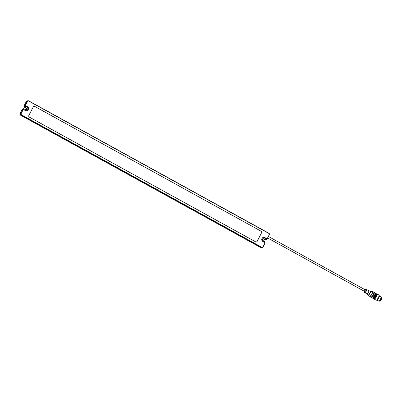 <?xml version="1.0" encoding="UTF-8"?>
<svg xmlns="http://www.w3.org/2000/svg" width="402" height="402" viewBox="0 0 402 402"><rect width="100%" height="100%" fill="white"/><g stroke="black" fill="none" stroke-linecap="round" stroke-linejoin="round"><path stroke-width="0.6" d="M261.506 247.652A1.206 1.171 -98.7 0 1 260.692 247.537L20.592 115.198A1.206 1.171 -98.7 0 1 20.1 113.56L22.241 109.399A1.206 1.171 -98.7 0 1 23.095 108.776L23.386 108.731A1.206 1.171 -98.7 0 1 24.115 108.862L25.497 109.625A0.904 0.879 81.3 0 0 26.773 108.982A0.904 0.879 81.3 0 0 26.316 108.032L24.934 107.269A1.206 1.171 -98.7 0 1 24.442 105.631L24.944 104.656A1.206 1.171 -98.7 0 0 25.437 106.294L26.014 106.203L27.396 106.967A2.015 1.955 -98.7 0 1 26.793 110.731A2.015 1.955 -98.7 0 1 25.577 110.51L24.19 109.746A1.206 1.171 81.3 0 0 22.607 110.238L20.969 113.429A1.206 1.171 81.3 0 0 21.462 115.062L261.561 247.406A1.206 1.171 81.3 0 0 263.144 246.913L264.787 243.723A1.206 1.171 81.3 0 0 264.295 242.089L262.908 241.326A2.015 1.955 -98.7 0 1 263.516 237.562A2.015 1.955 -98.7 0 1 264.732 237.783L266.114 238.542A1.206 1.171 81.3 0 0 267.697 238.054L269.34 234.863A1.206 1.171 81.3 0 0 268.848 233.23L28.743 100.887A1.206 1.171 81.3 0 0 27.16 101.379L25.522 104.57A1.206 1.171 81.3 0 0 26.014 106.203L26.15 106.017A1.005 0.975 -98.7 0 1 25.743 104.656L27.381 101.465A1.005 0.975 -98.7 0 1 28.703 101.058L268.802 233.396A1.005 0.975 -98.7 0 1 269.214 234.758L267.576 237.949A1.005 0.975 -98.7 0 1 266.255 238.361L264.873 237.597A2.216 2.151 81.3 0 0 261.963 238.497A2.216 2.151 81.3 0 0 262.868 241.496L264.25 242.255A1.005 0.975 -98.7 0 1 264.662 243.622L263.024 246.808A1.005 0.975 -98.7 0 1 261.702 247.22L21.597 114.882A1.005 0.975 -98.7 0 1 21.19 113.515L22.829 110.329A1.005 0.975 -98.7 0 1 24.15 109.917L25.532 110.681A2.216 2.151 81.3 0 0 28.436 109.781A2.216 2.151 81.3 0 0 27.537 106.781L26.15 106.017M25.899 109.731A0.904 0.879 81.3 0 0 26.029 108.073L24.643 107.314A1.206 1.171 -98.7 0 1 24.15 105.676L26.291 101.51A1.206 1.171 -98.7 0 1 27.145 100.892L27.421 100.852M263.23 237.627A2.015 1.955 -98.7 0 1 264.154 237.868L265.536 238.632A1.206 1.171 -98.7 0 0 266.265 238.763L266.843 238.672L266.621 239.115A1.206 1.171 -98.7 0 1 265.762 239.738L265.476 239.783A1.206 1.171 -98.7 0 1 264.747 239.652L263.36 238.888A0.904 0.879 81.3 0 0 262.963 238.783M23.462 109.615L22.884 109.706A1.206 1.171 -98.7 0 0 22.03 110.329L22.527 109.354A1.206 1.171 -98.7 0 1 23.386 108.731M261.928 247.567L260.808 247.521L20.703 115.178L20.336 114.364L21.025 115.133L261.129 247.471L261.988 247.557M261.742 247.617L261.421 247.667M28.014 100.756L27.341 100.862M255.602 241.808L29.336 117.098A1.206 1.171 -98.7 0 1 28.849 115.464A1.206 1.171 81.3 0 0 29.336 117.098L255.602 241.808A1.206 1.171 81.3 0 0 257.185 241.321L261.556 232.813A1.206 1.171 81.3 0 0 261.064 231.18A1.206 1.171 -98.7 0 1 261.556 232.813L257.185 241.321A1.206 1.171 -98.7 0 1 255.602 241.808M28.849 115.464L33.22 106.957A1.206 1.171 -98.7 0 1 34.075 106.334A1.206 1.171 81.3 0 0 33.22 106.957L28.849 115.464M34.803 106.465A1.206 1.171 81.3 0 0 34.075 106.334A1.206 1.171 -98.7 0 1 34.803 106.465L261.064 231.18L34.803 106.465M26.497 110.751A2.015 1.955 81.3 0 0 26.818 107.058L25.437 106.294M265.762 239.738A1.206 1.171 -98.7 0 1 265.034 239.607L263.652 238.843A0.904 0.879 81.3 0 0 262.375 239.486A0.904 0.879 81.3 0 0 262.833 240.441L264.214 241.2A1.206 1.171 -98.7 0 1 264.792 242.617M365.111 289.782L364.323 291.264L267.717 238.019M379.186 300.952L379.498 301.123A2.156 0.417 -61.1 0 0 379.563 301.133A2.156 0.417 -61.1 0 0 380.98 299.299A2.156 0.417 -61.1 0 0 381.578 297.349L381.267 297.178M379.217 300.942A2.156 0.417 -61.1 0 0 379.247 300.937A2.156 0.417 -61.1 0 0 380.558 299.249A2.156 0.417 -61.1 0 0 381.282 297.239L381.191 296.892A2.417 0.467 -61.1 0 0 381.131 296.807L379.387 295.842A2.417 0.467 -61.1 0 0 379.192 295.882M364.066 291.606A1.467 0.286 -61.1 0 0 364.066 291.822A1.467 0.286 -61.1 0 0 364.137 291.857A1.467 0.286 -61.1 0 0 365.147 290.525A1.467 0.286 -61.1 0 0 365.478 289.269A1.467 0.286 -61.1 0 0 365.473 289.274A1.467 0.286 -61.1 0 0 365.287 289.385M364.147 291.169L364.066 291.822A1.467 0.286 -61.1 0 0 364.066 291.827L364.589 292.797A2.075 0.402 -61.1 0 0 364.629 292.837A2.075 0.402 -61.1 0 0 364.689 292.847A2.075 0.402 -61.1 0 0 366.056 291.078A2.075 0.402 -61.1 0 0 366.629 289.204A2.075 0.402 -61.1 0 0 366.579 289.194L365.423 289.279L364.961 289.686A1.301 0.251 -61.1 0 1 365.227 290.078A1.301 0.251 -61.1 0 1 364.142 291.671A1.301 0.251 -61.1 0 1 364.152 291.174M364.629 292.837L364.8 292.932A2.075 0.402 -61.1 0 0 364.865 292.942A2.075 0.402 -61.1 0 0 366.227 291.174A2.075 0.402 -61.1 0 0 366.8 289.299L366.629 289.204M367.106 293.857A1.774 0.342 -61.1 0 0 367.121 293.867A1.774 0.342 -61.1 0 0 367.177 293.872A1.774 0.342 -61.1 0 0 368.338 292.365A1.774 0.342 -61.1 0 0 368.83 290.762A1.774 0.342 -61.1 0 0 368.82 290.757M368.292 294.857A2.116 0.412 -61.1 0 0 368.327 294.922A2.116 0.412 -61.1 0 0 368.408 294.942A2.116 0.412 -61.1 0 0 369.82 293.098A2.116 0.412 -61.1 0 0 370.368 291.219A2.116 0.412 -61.1 0 0 370.292 291.224M368.302 294.902L368.363 295.118A2.317 0.452 -61.1 0 0 368.403 295.194A2.317 0.452 -61.1 0 0 368.488 295.214A2.317 0.452 -61.1 0 0 370.036 293.194A2.317 0.452 -61.1 0 0 370.639 291.138A2.317 0.452 -61.1 0 0 370.554 291.143L370.337 291.209M369.714 296.314A2.719 0.528 -61.1 0 0 369.76 296.4A2.719 0.528 -61.1 0 0 369.865 296.425A2.719 0.528 -61.1 0 0 371.679 294.058A2.719 0.528 -61.1 0 0 372.383 291.641L370.639 291.138M369.729 296.369L369.785 296.581A2.92 0.568 -61.1 0 0 369.855 296.686A2.92 0.568 -61.1 0 0 369.946 296.696A2.92 0.568 -61.1 0 0 371.865 294.209A2.92 0.568 -61.1 0 0 372.674 291.571A2.92 0.568 -61.1 0 0 372.548 291.566L372.342 291.631M369.855 296.686L370.93 297.274A2.92 0.568 -61.1 0 0 371.016 297.289A2.92 0.568 -61.1 0 0 372.94 294.802A2.92 0.568 -61.1 0 0 373.749 292.164L372.674 291.571M371.061 297.279L371.478 297.51A2.859 0.558 -61.1 0 0 371.564 297.52A2.859 0.558 -61.1 0 0 373.443 295.088A2.859 0.558 -61.1 0 0 374.237 292.5L373.82 292.269M371.378 297.455A2.92 0.568 -61.1 0 0 371.448 297.56A2.92 0.568 -61.1 0 0 371.538 297.575A2.92 0.568 -61.1 0 0 373.458 295.088A2.92 0.568 -61.1 0 0 374.267 292.45A2.92 0.568 -61.1 0 0 374.136 292.445M371.448 297.56L372.312 298.038A2.92 0.568 -61.1 0 0 372.403 298.053A2.92 0.568 -61.1 0 0 374.322 295.565A2.92 0.568 -61.1 0 0 375.131 292.922L374.267 292.45M372.443 298.043L372.86 298.269A2.859 0.558 -61.1 0 0 372.95 298.284A2.859 0.558 -61.1 0 0 374.83 295.847A2.859 0.558 -61.1 0 0 375.624 293.264L375.202 293.033M372.76 298.214A2.92 0.568 -61.1 0 0 372.83 298.324A2.92 0.568 -61.1 0 0 372.92 298.334A2.92 0.568 -61.1 0 0 374.84 295.852A2.92 0.568 -61.1 0 0 375.649 293.209A2.92 0.568 -61.1 0 0 375.523 293.209M374.488 298.063L374.503 298.073A1.894 0.367 -61.1 0 0 374.563 298.083A1.894 0.367 -61.1 0 0 375.805 296.47A1.894 0.367 -61.1 0 0 376.332 294.756L376.317 294.751M374.257 298.319A2.286 0.442 -61.1 0 0 374.383 298.43A2.286 0.442 -61.1 0 0 376.006 296.254A2.286 0.442 -61.1 0 0 376.408 294.415L376.885 294.093A2.92 0.568 -61.1 0 1 377.141 294.033L379.076 295.098A2.92 0.568 -61.1 0 1 379.146 295.204A2.92 0.568 -61.1 0 1 378.161 297.927A2.92 0.568 -61.1 0 1 376.383 300.214A2.92 0.568 -61.1 0 1 376.347 300.224A2.92 0.568 -61.1 0 1 376.257 300.214L374.322 299.143A2.92 0.568 -61.1 0 0 374.413 299.158A2.92 0.568 -61.1 0 0 376.332 296.671A2.92 0.568 -61.1 0 0 377.141 294.033M374.247 298.329L374.237 298.897A2.92 0.568 -61.1 0 0 374.322 299.143M376.609 300.143A2.719 0.528 -61.1 0 0 376.644 300.133A2.719 0.528 -61.1 0 0 378.302 298.008A2.719 0.528 -61.1 0 0 379.217 295.465L379.146 295.204M376.986 299.892A2.417 0.467 -61.1 0 0 377.056 300.078A2.417 0.467 -61.1 0 0 377.126 300.088A2.417 0.467 -61.1 0 0 378.714 298.028A2.417 0.467 -61.1 0 0 379.387 295.842M377.056 300.078L378.8 301.038A2.417 0.467 -61.1 0 0 378.875 301.048A2.417 0.467 -61.1 0 0 378.905 301.043A2.417 0.467 -61.1 0 0 380.377 299.148A2.417 0.467 -61.1 0 0 381.191 296.892M379.624 301.113L379.915 301.244A2.055 0.402 -61.1 0 0 381.252 299.631A2.055 0.402 -61.1 0 0 381.9 297.641L381.639 297.465M24.643 107.314L24.934 107.269M24.442 105.631L24.15 105.676M26.316 108.032L26.029 108.073M22.241 109.399L22.527 109.354M21.19 113.515L20.1 113.56M22.03 110.329L22.829 110.329M21.025 115.133L21.597 114.882M261.129 247.471L261.702 247.22M264.154 237.868L264.873 237.597M265.536 238.632L266.255 238.361M26.291 101.51L27.381 101.465M24.944 104.656L25.743 104.656M26.818 107.058L27.537 106.781M265.034 239.607L264.747 239.652M263.652 238.843L263.36 238.888M373.438 298.621A2.92 0.568 -61.1 0 0 375.357 296.138A2.92 0.568 -61.1 0 0 376.171 293.495L376.438 294.254C376.026 296.113 373.925 299.209 373.684 298.666L373.352 298.611A2.92 0.568 -61.1 0 0 373.438 298.621M373.966 298.46A2.518 0.487 -61.1 0 0 375.734 296.103A2.518 0.487 -61.1 0 0 376.217 294.033M377.754 298.912A2.171 0.422 -61.1 0 0 378.774 297.058M377.126 299.746A2.171 0.422 -61.1 0 0 378.408 298.063A2.171 0.422 -61.1 0 0 379.146 296.078M377.031 299.847A2.231 0.432 -61.1 0 0 377.121 299.872A2.231 0.432 -61.1 0 0 378.614 297.917A2.231 0.432 -61.1 0 0 379.181 295.947M261.823 247.607L262.29 247.537M365.137 289.782L268.491 236.512M365.127 292.767L368.327 294.922M366.84 289.666L368.83 290.762M368.825 290.757L370.368 291.219M368.403 295.194L369.76 296.4M372.83 298.324L373.352 298.611M375.649 293.209L376.171 293.495M376.644 300.133L376.383 300.214M379.247 300.937L378.905 301.043"/></g></svg>
